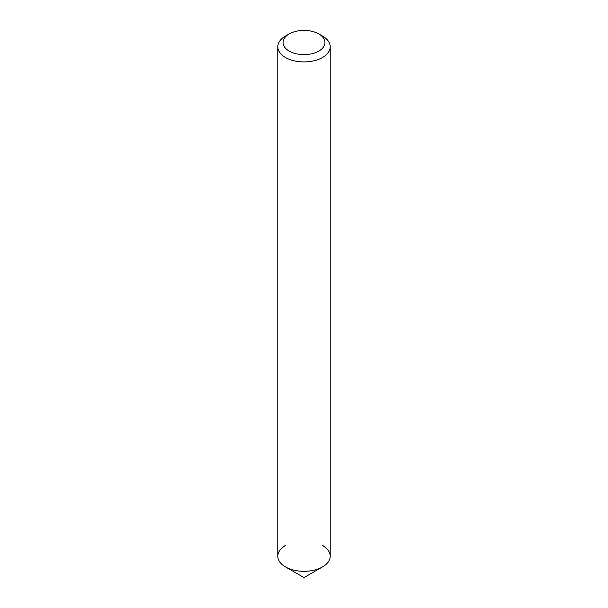 <?xml version="1.0" encoding="UTF-8"?>
<svg xmlns="http://www.w3.org/2000/svg" width="608" height="608" viewBox="0 0 608 608"><rect width="100%" height="100%" fill="white"/><g stroke="black" fill="none" stroke-linecap="round" stroke-linejoin="round"><path stroke-width="0.91" d="M285.464 36.085L289.172 33.949A20.968 12.107 180 0 1 318.828 33.949A20.968 12.107 180 0 1 318.828 51.072A20.968 12.107 180 0 1 289.172 51.072A20.968 12.107 180 0 1 289.172 33.949L285.464 36.085A26.212 15.132 180 0 0 277.788 46.786L277.788 556.198A26.212 15.132 180 0 0 293.968 570.182A26.212 15.132 180 0 0 322.536 566.899A26.212 15.132 180 0 1 285.464 566.899A26.212 15.132 180 0 1 285.464 545.498M318.828 33.949L322.536 36.085A26.212 15.132 180 0 1 330.212 46.786A26.212 15.132 180 0 1 322.536 57.486A26.212 15.132 180 0 1 293.968 60.77A26.212 15.132 180 0 1 277.788 46.786M330.212 46.786L330.212 556.198A26.212 15.132 180 0 1 322.536 566.899L304 577.6L285.464 566.899M322.536 545.498A26.212 15.132 180 0 1 322.536 566.899L304 577.6"/></g></svg>
